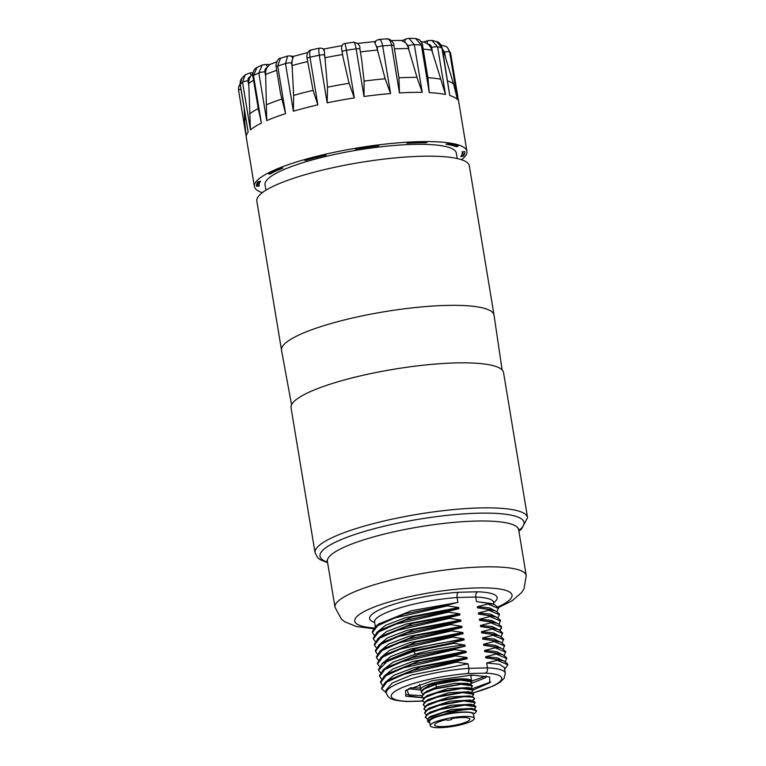 <?xml version="1.0" encoding="UTF-8"?>
<svg xmlns="http://www.w3.org/2000/svg" width="766" height="766" viewBox="0 0 766 766"><rect width="100%" height="100%" fill="white"/><g stroke="black" fill="none" stroke-linecap="round" stroke-linejoin="round"><path stroke-width="1.15" d="M422.899 697.797L405.769 696.208L405.549 690.559L432.302 680.715L471.866 675.076L489.656 677.02L489.742 682.851L473.139 689.994M468.055 663.796L411.438 675.009L392.144 683.071L385.873 690.396L386.294 692.952C388.534 698.525 390.354 700.248 406.717 701.522L407.502 701.388A56.004 11.03 -9.4 0 1 400.436 688.404A56.004 11.03 -9.4 0 1 467.49 673.592C468.668 672.682 469.108 670.939 468.811 668.345L468.055 663.796L456.728 662.111L456.603 661.326L467.212 658.683L420.62 666.975L387.893 680.332M493.62 601.664L493.572 602.411A60.313 11.873 170.6 0 0 475.743 597.049L476.5 601.597L487.827 603.282L487.952 604.068L477.342 606.71L477.534 607.84L488.861 609.535L488.986 610.31L478.377 612.953L478.568 614.093L489.895 615.787L490.02 616.563L479.411 619.206L479.602 620.345L490.929 622.03L491.054 622.815L480.445 625.458L480.636 626.598L491.963 628.283L492.098 629.068L481.479 631.711L481.67 632.85L492.998 634.535L493.132 635.311L482.513 637.954L482.704 639.093L494.032 640.788L494.166 641.563L483.547 644.206L483.739 645.345L495.066 647.031L495.2 647.816L484.591 650.458L484.773 651.598L496.1 653.283L496.234 654.068L485.625 656.711L485.807 657.85L497.134 659.536L497.268 660.321L486.659 662.963L487.473 667.885C487.731 670.47 487.061 672.232 485.462 673.151L467.49 673.592M486.659 662.963L499.422 664.294L504.354 667.569L505.292 673.247A60.313 11.873 -9.4 0 0 487.473 667.885L468.811 668.345A60.313 11.873 -9.4 0 0 386.294 692.952M385.03 682.496L393.81 675.325L413.487 667.799L467.021 657.544L467.212 658.683M467.021 657.544L455.693 655.859L455.569 655.074L466.178 652.431L419.586 660.723L386.859 674.08M383.996 676.244L392.776 669.072L412.453 661.546L465.987 651.301L466.178 652.431M465.987 651.301L454.659 649.606L454.535 648.831L465.144 646.188L418.552 654.47L385.825 667.828M382.962 669.991L393.044 662.169L415.593 654.087C431.823 649.664 448.273 646.648 464.952 645.049L465.144 646.188M464.952 645.049L453.625 643.354L453.501 642.578L464.11 639.936C447.421 641.535 430.971 644.551 414.751 648.974L385.126 661.307M381.928 663.749L390.708 656.567L410.385 649.051L463.918 638.796L464.11 639.936M463.918 638.796L452.591 637.111L452.457 636.326L463.076 633.683L416.474 641.975L383.756 655.332M380.894 657.496L389.674 650.324L409.35 642.798L462.884 632.544L463.076 633.683M462.884 632.544L451.557 630.858L451.423 630.073L462.042 627.431L415.44 635.723L382.722 649.08M379.859 651.244L388.64 644.072L408.316 636.546L461.85 626.291L462.042 627.431M461.85 626.291L450.523 624.606L450.389 623.83L460.998 621.188L414.406 629.47L381.688 642.827M378.825 644.991L387.606 637.819L407.282 630.294L460.816 620.048L460.998 621.188M460.816 620.048L449.489 618.353L449.355 617.578L459.964 614.935L413.372 623.227L380.654 636.575M377.791 638.739L386.571 631.567L406.248 624.051L459.782 613.796L459.964 614.935M459.782 613.796L448.455 612.111L448.321 611.325L458.93 608.683L412.338 616.975L379.62 630.332M376.757 632.496L385.537 625.324L405.214 617.798L458.748 607.543L458.93 608.683M458.748 607.543L447.421 605.858L447.287 605.073L457.896 602.43L411.304 610.722L378.576 624.079M493.63 602.756A64.622 12.725 170.6 0 0 477.735 591.783C476.146 592.702 475.485 594.454 475.743 597.049L457.082 597.509L457.896 602.43M386.275 692.847L381.688 688.854L386.983 681.97L403.749 674.281L456.728 662.111M381.688 688.854L381.554 688.079L385.365 682.238L413.573 670.307L456.603 661.326M382.425 685.13L380.654 682.611L385.949 675.717L402.715 668.029L455.693 655.859M380.654 682.611L380.52 681.826L384.331 675.985L412.539 664.055L455.569 655.074M381.391 678.877L379.62 676.359L384.915 669.465L401.681 661.776L454.659 649.606M379.62 676.359L379.486 675.574L383.297 669.743L411.505 657.803L454.535 648.831M380.357 672.625L378.586 670.116L387.414 661.144L413.535 651.502L453.625 643.354M378.548 669.714L382.196 663.538L413.41 650.717L453.501 642.578M379.323 666.372L377.552 663.854L382.847 656.969L399.603 649.281L452.591 637.111M377.552 663.854L377.418 663.078L381.219 657.238L409.437 645.307L452.457 636.326M378.289 660.129L376.518 657.611L381.813 650.717L398.569 643.028L451.557 630.858M376.518 657.611L376.384 656.826L380.185 650.985L408.402 639.055L451.423 630.073M377.255 653.877L375.484 651.359L380.779 644.465L397.535 636.776L450.523 624.606M375.484 651.359L375.35 650.573L379.151 644.742L407.368 632.802L450.389 623.83M376.211 647.624L374.44 645.106L379.745 638.212L396.501 630.523L449.489 618.353M374.44 645.106L374.315 644.321L378.117 638.49L406.325 626.559L449.355 617.578M375.177 641.372L373.406 638.854L378.71 631.969L395.467 624.28L448.455 612.111M373.406 638.854L373.281 638.078L377.083 632.237L405.291 620.307L448.321 611.325M374.143 635.119L372.372 632.611L377.676 625.717L394.433 618.028L447.421 605.858M372.372 632.611L372.247 631.826L376.049 625.985L404.257 614.054L447.287 605.073M375.311 626.578L374.564 622.116A60.313 11.873 170.6 0 1 457.082 597.509C456.785 594.914 457.225 593.171 458.413 592.262A64.622 12.725 170.6 0 0 388.352 606.126A64.622 12.725 170.6 0 0 374.622 622.452M315.056 552.765L291.051 407.761A107.7 21.209 -9.4 0 1 308.746 392.364A107.7 21.209 -9.4 0 1 426.356 364.884A107.7 21.209 -9.4 0 1 503.549 372.582L527.563 517.586A107.7 21.209 170.6 0 0 480.119 507.935A107.7 21.209 170.6 0 0 369.538 524.643A107.7 21.209 170.6 0 0 315.056 552.765L317.679 557.705L320.255 559.726L327.618 562.732M291.559 404.774L281.543 350.33A107.7 21.209 -9.4 0 1 281.534 350.254A107.7 21.209 -9.4 0 1 299.219 334.857A107.7 21.209 -9.4 0 1 446.588 305.423A107.7 21.209 -9.4 0 1 494.032 315.075A107.7 21.209 -9.4 0 1 494.041 315.152L502.113 369.921M281.534 350.254L256.83 201.085A107.7 21.209 -9.4 0 1 311.322 172.953A107.7 21.209 -9.4 0 1 421.894 156.245A107.7 21.209 170.6 0 1 469.338 165.906L494.032 315.075M265.946 190.207L265.046 184.74A96.928 19.083 -9.4 0 1 314.079 159.424A96.928 19.083 -9.4 0 1 413.602 144.391A96.928 19.083 -9.4 0 1 456.297 153.076L457.206 158.543M262.288 192.687A107.7 21.209 -9.4 0 1 254.417 186.502A107.7 21.209 -9.4 0 1 308.909 158.371A107.7 21.209 -9.4 0 1 419.481 141.662A107.7 21.209 170.6 0 1 466.925 151.323A107.7 21.209 170.6 0 1 461.467 159.721M269.058 174.006L270.187 173.939A102.96 20.27 170.6 0 1 282.922 168.041L280.136 168.357A105.545 20.787 170.6 0 0 268.512 173.738L269.058 174.006L268.971 173.489M256.572 186.272L259.176 186.09A102.96 20.27 170.6 0 1 259.1 185.726A102.96 20.27 170.6 0 1 260.612 181.216L257.883 181.82A105.545 20.787 170.6 0 0 256.543 186.148A105.545 20.787 170.6 0 0 256.572 186.272L256.524 186.033M264.241 191.299L263.169 191.826A105.545 20.787 170.6 0 0 263.37 191.902M462.243 152.099A102.96 20.27 170.6 0 1 460.73 156.599L463.459 156.005A105.545 20.787 170.6 0 0 464.799 151.678A105.545 20.787 170.6 0 0 464.78 151.553L462.243 152.099A102.96 20.27 170.6 0 0 462.166 151.735M457.417 146.45L458.173 146A105.545 20.787 170.6 0 0 448.828 143.673L445.984 144.19A102.96 20.27 170.6 0 1 456.22 146.727L457.417 146.45L457.292 145.674M426.93 142.466L426.767 142.131A105.545 20.787 170.6 0 0 409.255 142.562L406.947 143.271A102.96 20.27 170.6 0 1 426.116 142.792L426.873 142.131M378.691 145.569L377.648 145.435A105.545 20.787 170.6 0 0 356.669 148.508L355.51 149.217A102.96 20.27 170.6 0 1 378.471 145.856L378.672 145.463M304.763 160.343L305.452 160.448A102.96 20.27 170.6 0 1 326.057 155.105L323.98 155.038A105.545 20.787 170.6 0 0 305.155 159.922L304.715 160.084M378.433 39.66C380.262 38.894 381.679 40.981 382.684 45.922A107.7 21.209 -9.4 0 1 391.57 45.29A4.309 0.852 -9.4 0 1 393.944 45.663L398.942 77.806L399.45 92.935L391.57 45.29C390.497 40.359 388.735 38.3 386.275 39.104M402.006 40.857L405.425 42.609A12.926 8.225 90.1 0 1 408.46 48.545L417.001 77.356A106.733 21.017 170.6 0 0 398.942 77.806M442.7 50.843A12.926 12.495 130.1 0 1 444.692 54.779L453.587 84.088L457.513 99.618A107.7 21.209 170.6 0 0 449.786 95.539L441.896 47.904L436.668 41.603L431.957 40.426M431.871 40.407L437.587 46.831A107.7 21.209 -9.4 0 1 441.896 47.904A4.309 0.852 -9.4 0 1 442.26 48.162L449.786 95.539M441.092 45.06L446.147 46.515L447.65 47.837L449.623 51.973A107.7 21.209 -9.4 0 1 450.705 53.744L447.66 47.846M245.072 74.934L241.864 78.189L240.265 84.528A107.7 21.209 -9.4 0 1 242.544 82.268L245.082 74.924L249.582 73.029A4.309 1.475 84.8 0 1 251.181 75.547L250.549 76.447A12.926 11.873 52.8 0 0 248.749 83.437L250.434 129.914L242.544 82.268A4.309 0.852 -9.4 0 1 247.983 80.823C247.772 78.659 248.624 77.203 250.549 76.447M252.79 73.881L251.181 75.547M257.012 67.437L253.489 75.461A107.7 21.209 -9.4 0 1 258.841 72.981L262.192 65.033M269.508 64.65L266.922 67.772A12.926 9.642 67.6 0 0 265.63 74.493L266.731 120.626L258.841 72.981A4.309 0.852 -9.4 0 1 264.931 71.851C264.691 69.696 265.362 68.337 266.922 67.772M280.49 58.235L277.694 65.981A107.7 21.209 -9.4 0 1 285.488 63.578L287.671 56.023L280.528 58.226M293.311 56.761L292.593 59.116A12.926 6.252 74.2 0 0 292.105 65.57L293.665 95.405L293.378 111.223L285.488 63.578A4.309 0.852 -9.4 0 1 291.492 62.889L292.593 59.116M292.823 58.36A4.309 3.677 99.8 0 0 290.113 55.889L293.225 56.425L307.683 52.576M311.542 50.039C309.837 49.838 309.32 52.232 309.981 57.23A107.7 21.209 -9.4 0 1 319.269 55.2C318.541 50.221 318.704 47.904 319.748 48.248M341.99 45.663L323.195 49.101L324.458 51.523A12.926 2.097 78.7 0 0 324.956 57.737L327.522 87.209L327.159 102.845L319.269 55.2A4.309 0.852 -9.4 0 1 324.458 55.037L324.458 51.523M341.483 47.731L343.005 57.182L349.066 83.293A106.733 21.017 170.6 0 0 327.522 87.209M345.093 43.643L346.443 50.259A107.7 21.209 -9.4 0 1 356.113 48.852C355.204 43.901 354.38 41.747 353.633 42.389M375.608 41.804C374.689 41.278 374.497 41.814 375.034 43.423L375.369 44.074A12.926 4.424 84.8 0 1 377.466 50.058L385.154 78.783A106.733 21.017 170.6 0 0 364.08 81.1L364.003 96.487L356.113 48.852A4.309 0.852 -9.4 0 1 359.905 49.072C360.317 45.587 358.316 43.298 353.892 42.187M375.369 44.074L377.131 47.329A4.309 0.852 170.6 0 1 382.684 45.922L390.574 93.567L385.154 78.783M361.744 60.188L364.08 81.1M341.531 48.421L342.115 51.829A4.309 0.852 170.6 0 1 346.443 50.259L354.332 97.904L349.066 83.293M307.118 58.522A4.309 0.852 170.6 0 1 309.981 57.23L317.861 104.875L313.093 90.359L307.118 58.522C306.429 57.268 306.726 50.949 310.948 49.991M280.48 58.245C278.795 57.919 277.302 60.102 275.99 64.765L276.124 66.929A4.309 0.852 170.6 0 1 277.694 65.981L285.584 113.627L280.48 93.261M256.955 67.465C253.335 68.921 252.014 75.422 252.885 76.026A4.309 0.852 170.6 0 1 253.489 75.461L261.369 123.106L258.295 108.533A106.733 21.017 170.6 0 0 249.62 113.933M240.198 84.739A4.309 0.852 170.6 0 1 240.265 84.528L248.155 132.173L240.198 84.739C239.959 82.048 240.514 79.865 241.855 78.189M458.355 99.934L450.705 53.744A4.309 0.852 -9.4 0 1 450.714 53.773A4.309 0.852 -9.4 0 1 450.714 53.802M404.812 41.977A4.309 3.217 -112.4 0 1 406.564 38.769L408.977 38.3L414.339 44.725L422.229 92.37L417.001 77.356M405.425 42.609L408.23 45.816A4.309 0.852 170.6 0 1 414.339 44.725A107.7 21.209 -9.4 0 1 421.357 44.964L415.612 38.52L418.945 39.612C419.663 39.372 422.928 44.198 422.545 45.347A4.309 0.852 -9.4 0 0 421.357 44.964L429.247 92.609L427.897 77.72L422.545 45.347M421.051 41.651L424.335 42.178L428.06 44.198A12.926 11.021 99.8 0 1 431.804 50.183L440.776 79.204A106.733 21.017 170.6 0 0 427.897 77.72M428.06 44.198C429.975 44.256 431.172 45.338 431.66 47.454A4.309 0.852 170.6 0 1 437.587 46.831L445.477 94.477L440.776 79.204M270.025 172.944L270.187 173.939M455.981 145.253L456.22 146.727M426.001 142.122L426.116 142.792M305.356 159.864L305.452 160.448M491.15 603.531L476.5 601.597M487.827 603.282L494.463 604.623L498.379 607.735L497.134 611.555M487.952 604.068L498.513 608.52M477.342 606.71L489.33 607.85L494.817 610.655M492.184 609.784L477.534 607.84M488.861 609.535L495.497 610.875L499.413 613.987L498.168 617.798M488.986 610.31L499.547 614.763M478.377 612.953L490.364 614.102L495.851 616.908M493.218 616.027L478.568 614.093M489.895 615.787L496.531 617.128L500.447 620.24L499.202 624.051M490.02 616.563L500.581 621.015M479.411 619.206L491.379 620.345L496.875 623.141M497.507 623.361L493.601 622.049L479.602 620.345M490.929 622.03L497.507 623.352L501.51 626.684M491.054 622.815L501.615 627.297L500.236 630.303M480.445 625.458L492.433 626.598L497.919 629.413M495.296 628.532L480.636 626.598M491.963 628.283L498.609 629.623L502.515 632.735L501.27 636.556M492.098 629.068L502.649 633.52M481.479 631.711L493.476 632.85L498.953 635.656M496.33 634.784L481.67 632.85M492.998 634.535L499.643 635.876L503.559 638.988L502.305 642.808M493.132 635.311L503.683 639.773M482.513 637.954L494.51 639.103L499.987 641.908M497.364 641.037L482.704 639.093M494.032 640.788L500.677 642.128L504.593 645.24L503.348 649.051M494.166 641.563L504.717 646.016M483.547 644.206L495.545 645.355L501.021 648.16M498.398 647.28L483.739 645.345M495.066 647.031L501.711 648.381L505.627 651.483L504.382 655.303M495.2 647.816L505.752 652.268M484.591 650.458L496.579 651.607L502.056 654.413M499.432 653.532L484.773 651.598M496.1 653.283L502.745 654.633L506.661 657.735L505.416 661.556M496.234 654.068L506.786 658.521M485.625 656.711L497.613 657.85L503.09 660.665M500.466 659.785L485.807 657.85M497.134 659.536L503.779 660.876L507.695 663.988L507.82 664.773L504.65 669.321M497.268 660.321L507.82 664.773M490.795 681.941L471.866 688.854M421.817 695.662L406.631 694.724M486.4 676.033L471.655 681.022M420.429 688.107L410.337 687.782M470.784 675.765L473.091 675.057M420.927 690.147L408.642 688.634M486.592 676.072L485.089 677.891L470.037 683.885M406.899 689.63L409.274 695.997L422.765 697.74M471.684 681.395A25.843 5.094 170.6 0 0 471.674 681.165A25.843 5.094 170.6 0 0 460.289 678.848A25.843 5.094 170.6 0 0 433.748 682.86A25.843 5.094 170.6 0 0 420.678 689.611A25.843 5.094 170.6 0 0 421.568 690.664M471.751 681.683L470.305 680.457L460.462 679.892L438.726 683.339L422.755 689.534L421.108 692.215M423.033 694.034L421.118 692.311L424.661 688.548L435.145 684.526L460.5 680.103L471.779 681.788L470.611 683.444M423.272 689.141L429.965 684.957L452.802 679.815L469.319 680.122M472.44 685.857L470.994 684.622L461.151 684.057L435.806 688.481L423.406 693.728L421.798 696.38M423.416 693.737L426.413 691.449L437.032 686.891L455.042 683.31L467.423 683.416L470.994 684.622M422.755 689.544L429.965 684.957M424.412 702.365L422.497 700.651L425.733 697.06L435.461 693.173L461.879 688.433L473.158 690.118L471.894 691.842M423.722 698.199L421.807 696.486L425.044 692.885L434.772 689.007L461.189 684.268L472.469 685.953L471.492 687.466M474.508 698.353L473.072 697.127L463.219 696.562L441.417 700.019L425.465 706.242L428.462 703.954L449.259 696.983L469.501 695.921L473.062 697.137M473.819 694.188L472.411 692.971L462.53 692.397L440.795 695.834L424.824 702.039L427.821 699.76L448.665 692.799L468.84 691.765M427.112 695.595L447.871 688.653L468.103 687.581L471.674 688.787L461.841 688.232L440.086 691.679L424.115 697.883L422.487 700.545M425.8 710.695L423.885 708.981L427.112 705.39L436.84 701.503L463.258 696.773C471.071 696.418 474.815 697.127 474.489 698.889L473.455 700.047M425.111 706.53L423.196 704.816L426.423 701.225L436.151 697.338L462.568 692.608L473.848 694.293L472.593 696.007M473.129 690.022L471.665 688.778M424.824 702.039L423.177 704.71M425.465 706.242L423.866 708.876M474.499 698.247L472.134 700.746M473.771 715.578L472.852 712.792L466.417 712.045C459.466 711.815 451.27 712.782 441.829 714.927A23.698 4.663 170.6 0 0 428.778 722.395A23.698 4.663 170.6 0 0 429.783 722.884M476.586 710.858L475.131 709.622L465.288 709.057A25.843 5.094 -9.4 0 1 471.167 709.22C462.271 709.584 452.486 711.48 441.829 714.927M471.167 709.22L476.605 710.953L475.609 712.485M427.284 719.073L425.264 717.321L428.491 713.721L438.219 709.843L464.636 705.103L475.916 706.788L474.757 708.435M426.49 714.87L424.575 713.146L427.801 709.555L437.53 705.678L463.947 700.938L475.226 702.623L473.982 704.337M429.554 721.428A22.291 4.385 -9.4 0 1 429.831 720.385A22.291 4.385 -9.4 0 1 463.698 712.045A22.291 4.385 -9.4 0 1 466.408 712.045L472.842 712.792M428.778 722.395L427.524 721.543L428.213 718.221L430.559 716.44L451.327 709.488L471.559 708.416L475.121 709.622M426.863 714.563L429.85 712.275L450.657 705.314L470.889 704.26L474.46 705.457L464.598 704.892L442.815 708.349L426.863 714.563L425.245 717.215M475.207 702.518L473.79 701.302L463.909 700.727L442.164 704.174L426.193 710.379L429.18 708.09L450.015 701.139L470.209 700.095M466.408 712.045A22.291 4.385 -9.4 0 1 472.919 713.251A22.291 4.385 -9.4 0 1 473.522 714.151M474.24 718.422L473.551 714.257A22.291 4.385 170.6 0 0 463.727 712.256A22.291 4.385 -9.4 0 0 440.843 715.712A22.291 4.385 -9.4 0 0 429.563 721.534L430.253 725.699A22.291 4.385 -9.4 0 1 441.532 719.877A22.291 4.385 -9.4 0 1 464.416 716.421A22.291 4.385 170.6 0 1 474.24 718.422A22.291 4.385 170.6 0 1 462.961 724.243A22.291 4.385 170.6 0 1 440.077 727.7A22.291 4.385 -9.4 0 1 430.253 725.699M446.291 719.647L446.76 720.04A2.585 0.507 170.6 0 0 449.556 720.011A2.585 0.507 170.6 0 0 451.806 719.121A2.585 0.507 170.6 0 0 451.758 719.044L451.289 718.652A17.877 3.524 -9.4 0 1 469.884 719.14A17.877 3.524 -9.4 0 1 452.821 725.536A17.877 3.524 -9.4 0 1 434.609 724.981A17.877 3.524 -9.4 0 1 446.291 719.647M426.193 710.379L424.555 713.041M475.897 706.683L474.46 705.457M428.213 718.221L443.658 712.342L465.288 709.057M485.462 673.151A56.004 11.03 -9.4 0 1 472.488 692.991M407.502 701.388L422.621 701.014M414.751 648.974L413.535 651.502L415.593 654.087M498.044 606.873A79.693 15.693 170.6 0 0 476.902 587.934A79.693 15.693 170.6 0 0 374.354 606.969A79.693 15.693 170.6 0 0 373.856 627.957M477.735 591.783L458.413 592.262M498.36 607.63L512.31 600.649L521.569 592.606L523.992 588.91L526.242 575.601A96.928 19.083 170.6 0 0 483.547 566.907A96.928 19.083 -9.4 0 0 384.034 581.949A96.928 19.083 -9.4 0 0 334.991 607.256L341.425 619.139L344.892 621.858L356.554 626.559L373.253 628.685M327.044 560.53L327.408 561.421A96.928 19.083 -9.4 0 1 376.441 536.114A96.928 19.083 -9.4 0 1 475.964 521.072A96.928 19.083 170.6 0 1 518.659 529.766L526.242 575.601M518.783 530.503A103.391 20.356 170.6 0 0 478.453 513.191A103.391 20.356 -9.4 0 0 357.329 533.672A103.391 20.356 -9.4 0 0 327.532 562.167M390.574 93.567A107.7 21.209 170.6 0 0 364.003 96.487M354.332 97.904A107.7 21.209 170.6 0 0 327.159 102.845M317.861 104.875A107.7 21.209 170.6 0 0 293.378 111.223M285.584 113.627A107.7 21.209 170.6 0 0 266.731 120.626M261.369 123.106A107.7 21.209 170.6 0 0 250.434 129.914M248.155 132.173A107.7 21.209 170.6 0 0 246.269 137.267L254.417 186.502M245.685 133.341L238.561 90.321A4.309 0.852 -9.4 0 1 238.552 90.292A4.309 0.852 -9.4 0 1 240.917 89.115M422.229 92.37A107.7 21.209 170.6 0 0 411.332 92.427A107.7 21.209 170.6 0 0 399.45 92.935M408.46 48.545A102.96 20.27 170.6 0 0 394.471 48.871M444.692 54.779A102.96 20.27 170.6 0 0 443.179 53.725M445.477 94.477A107.7 21.209 170.6 0 0 429.247 92.609M458.078 98.259L458.777 102.089A107.7 21.209 170.6 0 0 458.595 101.39M442.413 49.091L444.586 52.069A4.309 0.852 170.6 0 1 449.623 51.973L457.513 99.618M447.689 80.937A106.733 21.017 -9.4 0 1 453.587 84.088M444.586 52.069L445.467 57.421M248.873 86.185L247.983 80.823M253.584 80.277A102.96 20.27 170.6 0 0 248.749 83.437M262.24 65.014L264.921 64.478A4.309 2.738 90.1 0 1 267.391 66.939M265.812 77.203L264.931 71.851M276.689 70.348A102.96 20.27 170.6 0 0 265.63 74.493M292.373 68.251L291.492 62.889M307.616 61.539A102.96 20.27 170.6 0 0 292.105 65.57M319.422 48.134C321.816 48.229 323.08 48.555 323.214 49.12A4.309 4.165 130.1 0 1 324.411 50.824M325.339 60.39L324.458 55.037M342.565 54.539A102.96 20.27 170.6 0 0 324.956 57.737M377.466 50.058A102.96 20.27 170.6 0 0 360.374 51.935M375.034 43.423A4.309 3.954 -127.2 0 1 376.508 40.397A4.309 3.954 -127.2 0 1 376.518 40.397L379.055 39.411L387.165 38.836M377.131 47.329L378.021 52.691M342.115 51.829L343.005 57.182M313.093 90.359A106.733 21.017 170.6 0 0 293.665 95.405M281.562 99.13A106.733 21.017 170.6 0 0 266.616 104.683M245.704 118.002A106.733 21.017 170.6 0 0 244.641 121.354L246.269 137.267M408.23 45.816L409.121 51.169M406.564 38.769L402.581 40.407M431.804 50.183A102.96 20.27 170.6 0 0 423.167 49.12M427.246 43.557A4.309 2.087 -105.8 0 1 428.376 40.55L431.852 40.397M431.66 47.454L432.541 52.816M257.903 186.301L257.309 182.701M463.459 156.005L462.741 151.639M461.984 156.446L461.745 155M501.51 628.407L499.518 629.968M435.806 688.481L437.032 686.891L435.145 684.526M406.842 701.532L422.688 701.139M472.651 693.058L493.697 685.848L500.064 682.295L504.105 678.37L505.292 673.247M388.668 679.739L385.375 682.257M387.634 673.486L384.34 676.005M386.6 667.243L383.306 669.752M378.586 670.116L378.461 669.331M385.47 661.039L382.196 663.538M384.532 654.738L381.238 657.257M383.498 648.486L380.204 651.004M382.454 642.234L379.17 644.752M381.42 635.991L378.136 638.499M380.386 629.738L377.102 632.247M379.352 623.486L376.068 626.004M374.564 622.116L374.277 621.418M327.408 561.421L334.991 607.256M518.706 528.808L518.659 529.766M387.194 38.836L389.31 39.143C392.46 41.345 394.002 43.518 393.944 45.663M391.531 40.56L402.715 40.416M436.677 41.603C439.11 42.073 440.977 44.256 442.26 48.162M458.777 102.089L466.925 151.323M450.408 52.519L458.48 100.662M240.093 83.877L238.724 86.73L238.552 90.292L245.695 133.418M249.582 73.029L252.962 72.722M257.031 67.427L262.183 65.043M276.66 61.826L269.517 64.65M264.921 64.478L269.91 64.488M290.113 55.889L287.7 56.014M319.393 48.143L310.977 49.982M341.483 48.086C341.827 45.165 343.034 43.633 345.102 43.471M353.863 42.187L345.131 43.461M357.607 43.403L374.986 41.565M374.919 41.613L376.508 40.397M361.811 60.581L359.905 49.072M276.124 66.929L280.595 93.931M252.885 76.026L258.678 111.032M244.143 108.571L244.641 121.354M409.025 38.3L415.565 38.52M423.272 41.996L428.376 40.55M258.41 181.571L259.1 185.726M518.879 531.077L521.455 529.172L527.563 517.586M493.572 602.411L493.907 604.451M490.537 603.321L494.472 604.642M491.571 609.573L495.506 610.895M492.605 615.826L496.54 617.147M501.606 627.297L501.481 626.511M494.673 628.321L498.609 629.642M495.707 634.574L499.643 635.895M496.741 640.826L500.677 642.147M497.785 647.078L501.711 648.4M498.819 653.321L502.745 654.652M499.853 659.574L503.779 660.895M419.768 684.162L420.678 689.611M470.678 675.133L471.674 681.165M469.194 680.084L470.305 680.457M472.134 691.66L471.033 692.502M471.511 687.456L470.343 688.347M472.411 700.842L473.541 699.98M471.712 696.677L472.881 695.787M472.411 692.971L468.849 691.775M427.102 695.605L424.115 697.883M475.619 712.476L474.221 713.548M474.949 708.291L473.79 709.172M474.24 704.136L473.101 705.007M451.72 718.575L451.806 719.121M470.219 700.105L473.79 701.302M469.654 684.172L470.822 683.282"/></g></svg>

